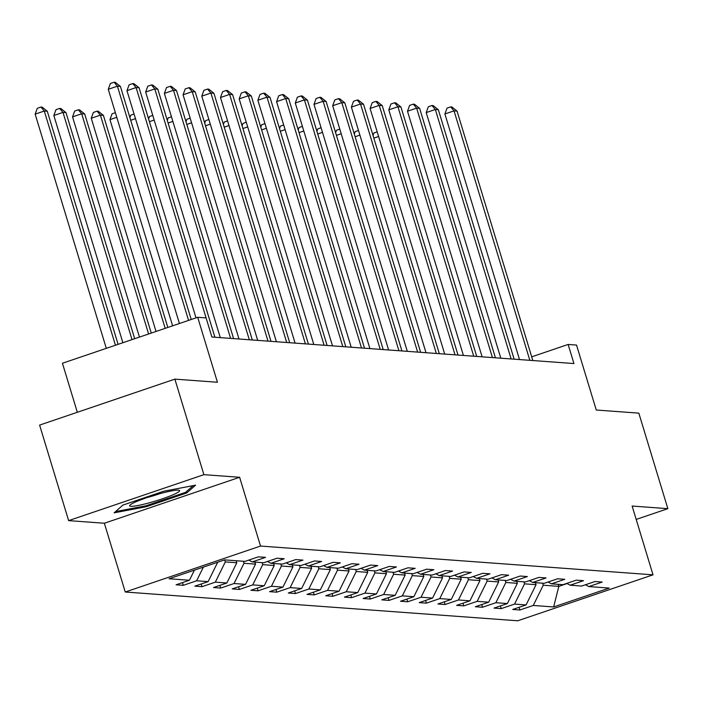 <?xml version="1.0" encoding="UTF-8"?>
<svg xmlns="http://www.w3.org/2000/svg" width="703" height="703" viewBox="0 0 703 703"><rect width="100%" height="100%" fill="white"/><g stroke="black" fill="none" stroke-linecap="round" stroke-linejoin="round"><path stroke-width="1.05" d="M125.257 592.014L517.751 620.784L653.017 574.826L260.523 546.055L125.257 592.014L104.36 523.243L239.626 477.284L203.896 474.666L68.63 520.624L104.36 523.243M68.63 520.624L39.614 425.095L174.88 379.137L217.438 382.256L197.701 317.299L62.435 363.258L77.33 412.283M636.189 519.429L667.85 508.664L638.825 413.144L596.267 410.025L576.53 345.068L568.138 344.452L531.705 356.834M203.896 474.666L174.88 379.137M585.441 584.764L588.833 586.583L602.181 582.049L594.984 581.522L581.645 586.056L570.133 585.212L583.481 580.678L576.284 580.151L562.945 584.685L551.433 583.841L564.773 579.307L557.584 578.78L544.236 583.314L532.733 582.471L546.073 577.936L538.885 577.409L525.536 581.943L514.025 581.1L527.373 576.565L520.176 576.038L506.837 580.573L495.325 579.729L508.673 575.195L501.476 574.667L488.137 579.202L476.625 578.358L489.965 573.824L482.776 573.297L469.428 577.831L457.925 576.987L471.265 572.453L464.077 571.926L450.728 576.46L439.217 575.616L452.565 571.082L445.368 570.555L432.029 575.089L420.517 574.246L433.865 569.711L426.668 569.184L413.329 573.718L401.817 572.875L415.157 568.34L407.968 567.813L394.62 572.347L383.117 571.504L396.457 566.97L389.269 566.442L375.92 570.977L364.418 570.133L377.757 565.599L370.56 565.071L357.221 569.606L345.709 568.762L359.057 564.228L351.86 563.701L338.521 568.235L327.009 567.391L340.357 562.857L333.16 562.33L319.821 566.864L308.309 566.02L321.649 561.486L314.461 560.959L301.112 565.493L289.61 564.65L302.949 560.115L295.761 559.588L282.413 564.122L270.901 563.279L284.249 558.744L277.052 558.217L263.713 562.751L252.201 561.908L265.549 557.374L258.353 556.846L245.013 561.381L224.626 559.887L169.063 578.762L189.441 580.256L176.093 584.791L183.29 585.318L182.472 582.629M588.833 586.583L609.22 588.077L553.648 606.953L533.269 605.459L519.921 609.993L519.104 607.304M183.29 585.318L196.638 580.783L208.141 581.627L194.801 586.161L201.989 586.689L215.338 582.154L226.841 582.998L213.501 587.532L220.689 588.06L234.037 583.525L245.549 584.369L232.201 588.903L239.398 589.43L252.737 584.896L264.249 585.74L250.901 590.274L258.098 590.801L271.437 586.267L282.949 587.11L269.609 591.645L276.797 592.172L290.146 587.638L301.649 588.481L288.309 593.016L295.497 593.543L308.845 589.009L320.357 589.852L307.009 594.386L314.206 594.914L327.545 590.379L339.057 591.223L325.709 595.757L332.906 596.285L346.245 591.75L357.757 592.594L344.417 597.128L351.605 597.655L364.954 593.121L376.457 593.965L363.117 598.499L370.305 599.026L383.653 594.492L395.165 595.336L381.817 599.87L389.014 600.397L402.353 595.863L413.865 596.706L400.517 601.241L407.714 601.768L421.053 597.234L432.565 598.077L419.216 602.612L426.413 603.139L439.762 598.605L451.264 599.448L437.925 603.982L445.113 604.51L458.461 599.975L469.964 600.819L456.625 605.353L463.813 605.881L477.161 601.346L488.673 602.19L475.325 606.724L482.522 607.251L495.861 602.717L507.373 603.561L494.024 608.095L501.221 608.622L514.561 604.088L526.072 604.932L512.733 609.466L519.921 609.993M197.701 317.299L206.093 317.914L211.902 337.018L573.947 363.556L568.138 344.452M535.44 582.664L536.055 584.685L524.543 583.841L523.928 581.82M566.741 583.393L570.133 585.212M526.072 604.932L536.055 584.685M514.561 604.088L524.543 583.841M516.74 581.293L517.355 583.314L505.844 582.471L505.229 580.45M548.041 582.022L551.433 583.841M507.373 603.561L517.355 583.314M495.861 602.717L505.844 582.471M498.04 579.922L498.647 581.943L487.144 581.1L486.529 579.079M529.333 580.652L532.733 582.471M488.673 602.19L498.647 581.943M477.161 601.346L487.144 581.1M479.332 578.551L479.947 580.573L468.435 579.729L467.829 577.708M510.633 579.281L514.025 581.1M469.964 600.819L479.947 580.573M458.461 599.975L468.435 579.729M460.632 577.181L461.247 579.202L449.735 578.358L449.129 576.337M491.933 577.91L495.325 579.729M451.264 599.448L461.247 579.202M439.762 598.605L449.735 578.358M441.932 575.81L442.547 577.831L431.036 576.987L430.421 574.966M473.233 576.539L476.625 578.358M432.565 598.077L442.547 577.831M421.053 597.234L431.036 576.987M423.232 574.439L423.839 576.46L412.336 575.616L411.721 573.595M454.525 575.168L457.925 576.987M413.865 596.706L423.839 576.46M402.353 595.863L412.336 575.616M404.533 573.068L405.139 575.089L393.636 574.246L393.021 572.233M435.825 573.797L439.217 575.616M395.165 595.336L405.139 575.089M383.653 594.492L393.636 574.246M385.824 571.706L386.439 573.718L374.927 572.875L374.321 570.862M417.125 572.427L420.517 574.246M376.457 593.965L386.439 573.718M364.954 593.121L374.927 572.875M367.124 570.335L367.739 572.347L356.228 571.504L355.613 569.492M398.425 571.056L401.817 572.875M357.757 592.594L367.739 572.347M346.245 591.75L356.228 571.504M348.424 568.964L349.031 570.977L337.528 570.133L336.913 568.121M379.717 569.685L383.117 571.504M339.057 591.223L349.031 570.977M327.545 590.379L337.528 570.133M329.725 567.593L330.331 569.606L318.828 568.762L318.213 566.75M361.017 568.314L364.418 570.133M320.357 589.852L330.331 569.606M308.845 589.009L318.828 568.762M311.016 566.223L311.631 568.235L300.119 567.391L299.513 565.379M342.317 566.943L345.709 568.762M301.649 588.481L311.631 568.235M290.146 587.638L300.119 567.391M292.316 564.852L292.931 566.864L281.42 566.02L280.805 564.008M323.617 565.572L327.009 567.391M282.949 587.11L292.931 566.864M271.437 586.267L281.42 566.02M273.616 563.481L274.232 565.493L262.72 564.65L262.105 562.637M304.909 564.201L308.309 566.02M264.249 585.74L274.232 565.493M252.737 584.896L262.72 564.65M254.917 562.11L255.523 564.122L244.02 563.279L243.405 561.266M286.209 562.831L289.61 564.65M245.549 584.369L255.523 564.122M234.037 583.525L244.02 563.279M236.208 560.739L236.823 562.751L225.311 561.908L224.705 559.896M267.509 561.46L270.901 563.279M226.841 582.998L236.823 562.751M215.338 582.154L225.311 561.908M248.809 560.089L252.201 561.908M208.141 581.627L217.693 562.242M196.638 580.783L203.378 567.11M189.441 580.256L194.423 570.151M239.626 477.284L260.523 546.055M667.85 508.664L632.129 506.046L653.017 574.826M558.217 584.334L558.832 586.355L567.049 583.56M542.637 583.191L543.243 585.212L558.832 586.355L553.648 606.953M533.269 605.459L543.243 585.212M201.989 586.689L201.172 584M220.689 588.06L219.872 585.371M239.398 589.43L238.581 586.741M258.098 590.801L257.28 588.112M276.797 592.172L275.98 589.483M295.497 593.543L294.68 590.854M314.206 594.914L313.389 592.225M332.906 596.285L332.088 593.596M351.605 597.655L350.788 594.966M370.305 599.026L369.488 596.337M389.014 600.397L388.188 597.708M407.714 601.768L406.896 599.079M426.413 603.139L425.596 600.45M445.113 604.51L444.296 601.821M463.813 605.881L462.996 603.192M482.522 607.251L481.704 604.562M501.221 608.622L500.404 605.933M114.114 512.847L146.048 506.775L186.787 492.935L195.583 485.167L163.65 491.239L122.911 505.079L114.114 512.847M186.392 491.625L186.787 492.935M145.767 505.826L146.048 506.775M188.571 320.41L117.41 86.188L120.406 86.407L191.225 319.505M179.432 323.512L108.271 89.29L117.41 86.188L114.053 82.216L115.257 82.304L120.406 86.407M108.271 89.29L110.397 83.455L114.053 82.216M118.104 344.347L47.286 111.25L44.289 111.03L35.15 114.132L106.311 348.354M35.15 114.132L37.285 108.297L40.941 107.058L44.289 111.03L115.45 345.252M40.941 107.058L42.136 107.146L47.286 111.25M149.484 502.768A26.125 2.926 163.1 0 0 178.966 490.246A26.125 2.926 163.1 0 0 159.748 493.708A26.125 2.926 163.1 0 0 129.941 505.141A26.125 2.926 163.1 0 0 149.484 502.768M147.885 497.311A17.883 2.004 163.1 0 0 149.73 496.819A17.883 2.004 163.1 0 0 159.695 493.726M193.193 485.615L185.566 492.355L146.092 505.765L115.556 511.573M211.902 337.018L136.11 87.559L139.106 87.778L214.898 337.238M196.005 317.879L126.971 90.661L136.11 87.559L132.753 83.587L133.957 83.675L139.106 87.778M126.971 90.661L129.097 84.826L132.753 83.587M230.602 338.389L154.809 88.93L157.806 89.149L233.598 338.609M220.294 337.633L145.67 92.031L154.809 88.93L151.461 84.958L152.656 85.045L157.806 89.149M145.67 92.031L147.806 86.197L151.461 84.958M134.686 338.714L65.985 112.621L62.989 112.401L53.85 115.503L122.884 342.721M53.85 115.503L55.985 109.668L59.641 108.429L62.989 112.401L132.023 339.619M59.641 108.429L60.836 108.517L65.985 112.621M151.259 333.081L84.694 113.991L81.697 113.772L72.55 116.874L139.458 337.089M72.55 116.874L74.685 111.039L78.341 109.8L81.697 113.772L148.597 333.987M78.341 109.8L79.544 109.888L84.694 113.991M249.31 339.76L173.509 90.3L176.506 90.52L252.307 339.98M238.994 339.004L164.37 93.402L173.509 90.3L170.161 86.328L171.356 86.416L176.506 90.52M164.37 93.402L166.506 87.567L170.161 86.328M268.01 341.131L192.218 91.671L195.214 91.891L271.007 341.35M257.693 340.375L183.07 94.773L192.218 91.671L188.861 87.699L190.065 87.787L195.214 91.891M183.07 94.773L185.205 88.938L188.861 87.699M286.71 342.502L210.918 93.042L213.914 93.262L289.706 342.721M276.393 341.746L201.779 96.144L210.918 93.042L207.561 89.07L208.765 89.158L213.914 93.262M201.779 96.144L203.905 90.309L207.561 89.07M167.832 327.449L103.394 115.362L100.397 115.143L91.258 118.245L156.031 331.456M91.258 118.245L93.385 112.41L97.04 111.171L100.397 115.143L165.179 328.354M97.04 111.171L98.244 111.259L103.394 115.362M116.777 117.296L109.958 119.615L172.613 325.832M109.958 119.615L112.093 113.781L115.371 112.665M129.888 117.621L130.793 115.151L134.071 114.035M135.477 118.666L130.696 120.292M148.588 118.992L149.493 116.522L152.771 115.406M154.177 120.037L149.405 121.663M167.296 120.362L168.193 117.893L171.479 116.777M172.885 121.408L168.105 123.034M185.996 121.733L186.893 119.264L190.179 118.148M191.585 122.779L186.805 124.405M204.696 123.104L205.601 120.635L208.879 119.519M210.285 124.15L205.504 125.775M223.396 124.475L224.301 122.006L227.579 120.89M228.985 125.521L224.213 127.146M242.096 125.846L243.001 123.377L246.278 122.26M247.693 126.892L242.913 128.517M260.804 127.217L261.701 124.747L264.987 123.631M266.393 128.262L261.613 129.888M279.504 128.587L280.409 126.118L283.687 125.002M285.093 129.633L280.312 131.259M298.204 129.958L299.109 127.489L302.387 126.373M303.793 131.004L299.012 132.63M316.904 131.329L317.809 128.86L321.086 127.744M322.501 132.375L317.721 134.001M335.612 132.7L336.509 130.231L339.795 129.115M341.201 133.746L336.421 135.371M305.41 343.872L229.617 94.413L232.614 94.633L308.406 344.092M295.102 343.117L220.478 97.515L229.617 94.413L226.269 90.441L227.464 90.529L232.614 94.633M220.478 97.515L222.614 91.68L226.269 90.441M324.109 345.243L248.317 95.784L251.314 96.003L327.115 345.463M313.802 344.488L239.178 98.886L248.317 95.784L244.969 91.812L246.164 91.9L251.314 96.003M239.178 98.886L241.314 93.051L244.969 91.812M342.818 346.614L267.017 97.155L270.022 97.374L345.814 346.834M332.501 345.858L257.878 100.257L267.017 97.155L263.669 93.183L264.864 93.271L270.022 97.374M257.878 100.257L260.013 94.422L263.669 93.183M361.518 347.985L285.726 98.525L288.722 98.745L364.514 348.205M351.201 347.229L276.587 101.627L285.726 98.525L282.369 94.553L283.573 94.641L288.722 98.745M276.587 101.627L278.713 95.793L282.369 94.553M380.218 349.356L304.425 99.896L307.422 100.116L383.214 349.576M369.91 348.6L295.286 102.998L304.425 99.896L301.077 95.924L302.272 96.012L307.422 100.116M295.286 102.998L297.413 97.163L301.077 95.924M398.917 350.727L323.125 101.267L326.122 101.487L401.914 350.946M388.61 349.971L313.986 104.369L323.125 101.267L319.777 97.295L320.972 97.383L326.122 101.487M313.986 104.369L316.122 98.534L319.777 97.295M417.626 352.098L341.825 102.638L344.822 102.858L420.622 352.317M407.309 351.342L332.686 105.74L341.825 102.638L338.477 98.666L339.672 98.754L344.822 102.858M332.686 105.74L334.821 99.905L338.477 98.666M436.326 353.468L360.534 104.009L363.53 104.229L439.322 353.688M426.009 352.713L351.395 107.111L360.534 104.009L357.177 100.037L358.381 100.125L363.53 104.229M351.395 107.111L353.521 101.276L357.177 100.037M455.026 354.839L379.233 105.38L382.23 105.599L458.022 355.059M444.709 354.084L370.094 108.482L379.233 105.38L375.877 101.408L377.08 101.496L382.23 105.599M370.094 108.482L372.221 102.647L375.877 101.408M473.725 356.21L397.933 106.751L400.93 106.97L476.722 356.43M463.418 355.454L388.794 109.853L397.933 106.751L394.585 102.779L395.78 102.866L400.93 106.97M388.794 109.853L390.93 104.018L394.585 102.779M492.434 357.581L416.633 108.121L419.629 108.341L495.43 357.801M482.117 356.825L407.494 111.223L416.633 108.121L413.285 104.149L414.48 104.237L419.629 108.341M407.494 111.223L409.629 105.388L413.285 104.149M511.134 358.952L435.342 109.492L438.338 109.712L514.13 359.171M500.817 358.196L426.203 112.594L435.342 109.492L431.985 105.52L433.189 105.608L438.338 109.712M426.203 112.594L428.329 106.759L431.985 105.52M354.312 134.071L355.217 131.602L358.495 130.486M359.901 135.117L355.12 136.742M529.834 360.323L454.041 110.863L457.038 111.083L532.83 360.542M519.517 359.567L444.902 113.965L454.041 110.863L450.685 106.891L451.888 106.979L457.038 111.083M444.902 113.965L447.029 108.13L450.685 106.891M373.012 135.442L373.917 132.972L377.195 131.856M378.601 136.487L373.82 138.113"/></g></svg>
